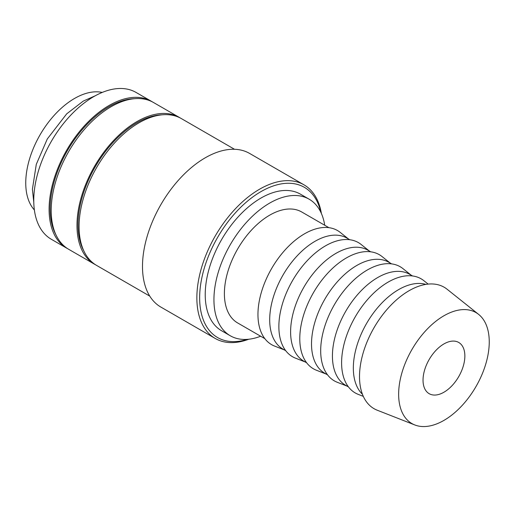 <?xml version="1.0" encoding="UTF-8"?>
<svg xmlns="http://www.w3.org/2000/svg" width="515" height="515" viewBox="0 0 515 515"><rect width="100%" height="100%" fill="white"/><g stroke="black" fill="none" stroke-linecap="round" stroke-linejoin="round"><path stroke-width="0.77" d="M152.459 101.931A84.769 48.944 120 0 0 151.423 101.307L136.089 92.449A84.769 48.944 120 0 0 70.767 115.16A84.769 48.944 120 0 0 33.765 200.47A84.769 48.944 120 0 0 51.32 239.275L66.654 248.133A84.769 48.944 120 0 0 67.716 248.713M151.423 101.307A84.769 48.944 120 0 0 86.102 124.012A84.769 48.944 120 0 0 49.099 209.322A84.769 48.944 120 0 0 66.654 248.133M321.379 213.468A88.715 51.217 120 0 0 303.947 184.808A88.715 51.217 120 0 0 235.587 208.575A88.715 51.217 120 0 0 196.859 297.85A88.715 51.217 120 0 0 215.238 338.464A88.715 51.217 120 0 0 248.771 339.231M320.787 212.186A86.739 50.077 120 0 0 254.133 196.015A86.739 50.077 120 0 0 199.653 297.85A86.739 50.077 120 0 0 247.367 339.359M303.947 184.808L249.582 153.418A88.715 51.217 120 0 0 181.222 177.186A88.715 51.217 120 0 0 142.494 266.467A88.715 51.217 120 0 0 160.867 307.075L215.238 338.464M234.531 149.286L181.396 118.605A84.769 48.944 120 0 0 116.075 141.316A84.769 48.944 120 0 0 79.072 226.626A84.769 48.944 120 0 0 96.627 265.431L149.762 296.112M162.399 114.787A83.288 48.088 120 0 0 78.023 224.817A83.288 48.088 120 0 0 83.823 250.895M180.34 118.025A84.769 48.944 120 0 0 179.304 117.401L153.515 102.511A84.769 48.944 120 0 0 88.194 125.222A84.769 48.944 120 0 0 51.191 210.532A84.769 48.944 120 0 0 68.746 249.337L94.535 264.227A84.769 48.944 120 0 0 95.597 264.807M179.304 117.401A84.769 48.944 120 0 0 113.982 140.112A84.769 48.944 120 0 0 76.98 225.422A84.769 48.944 120 0 0 94.535 264.227M134.518 98.693A83.288 48.088 120 0 0 50.142 208.723A83.288 48.088 120 0 0 55.942 234.795M478.641 314.401L447.065 289.211A70.124 40.485 120 0 0 392.127 303.953A70.124 40.485 120 0 0 359.515 376.581A70.124 40.485 120 0 0 377.212 410.21L414.813 424.959A64.072 36.99 120 0 0 463.088 404.436A64.072 36.99 120 0 0 489.25 341.915A64.072 36.99 120 0 0 478.641 314.401A64.072 36.99 120 0 0 428.441 327.868A64.072 36.99 120 0 0 398.642 394.226A64.072 36.99 120 0 0 414.813 424.959M425.879 284.389A64.072 36.99 120 0 0 378.409 306.786A64.072 36.99 120 0 0 353.335 368.071A64.072 36.99 120 0 0 362.438 394.271M428.132 284.093L423.864 280.688A65.888 38.039 120 0 0 372.242 294.535A65.888 38.039 120 0 0 341.6 362.779A65.888 38.039 120 0 0 358.228 394.374L363.313 396.37M412.541 275.963L409.766 274.36A64.072 36.99 120 0 0 360.391 291.522A64.072 36.99 120 0 0 332.426 356A64.072 36.99 120 0 0 345.694 385.329L348.468 386.932M411.157 275.165L402.955 268.618A65.888 38.039 120 0 0 351.333 282.465A65.888 38.039 120 0 0 320.691 350.709A65.888 38.039 120 0 0 337.319 382.304L347.091 386.134M391.632 263.886L388.857 262.283A64.072 36.99 120 0 0 339.482 279.452A64.072 36.99 120 0 0 311.517 343.93A64.072 36.99 120 0 0 324.785 373.259L327.559 374.862M390.248 263.088L382.046 256.547A65.888 38.039 120 0 0 330.424 270.394A65.888 38.039 120 0 0 299.782 338.632A65.888 38.039 120 0 0 316.41 370.234L326.182 374.064M370.723 251.816L367.948 250.213A64.072 36.99 120 0 0 318.573 267.382A64.072 36.99 120 0 0 290.608 331.86A64.072 36.99 120 0 0 303.876 361.189L306.65 362.792M369.339 251.017L361.137 244.471A65.888 38.039 120 0 0 309.515 258.318A65.888 38.039 120 0 0 278.866 326.562A65.888 38.039 120 0 0 295.501 358.157L305.273 361.994M349.814 239.745L347.039 238.142A64.072 36.99 120 0 0 297.664 255.305A64.072 36.99 120 0 0 269.699 319.783A64.072 36.99 120 0 0 282.967 349.112L285.741 350.715M348.43 238.947L340.228 232.4A65.888 38.039 120 0 0 288.606 246.247A65.888 38.039 120 0 0 257.957 314.491A65.888 38.039 120 0 0 274.592 346.086L284.357 349.917M328.905 227.669L301.732 211.987A64.072 36.99 120 0 0 252.363 229.149A64.072 36.99 120 0 0 224.392 293.627A64.072 36.99 120 0 0 237.66 322.957L264.832 338.645M230.269 335.761L221.559 330.733A78.853 45.526 -60 0 1 205.228 294.632A78.853 45.526 -60 0 1 239.649 215.276A78.853 45.526 -60 0 1 300.412 194.149L309.122 199.183A78.853 45.526 120 0 0 248.359 220.304A78.853 45.526 120 0 0 213.937 299.666A78.853 45.526 120 0 0 230.269 335.761A78.853 45.526 120 0 0 260.648 336.231M464.858 356A29.574 17.072 -60 0 1 451.945 385.761A29.574 17.072 -60 0 1 429.162 393.679A29.574 17.072 -60 0 1 423.034 380.147A29.574 17.072 -60 0 1 435.941 350.387A29.574 17.072 -60 0 1 458.73 342.462A29.574 17.072 -60 0 1 464.858 356M34.376 209.972A68.997 39.835 -60 0 1 25.75 182.967A68.997 39.835 -60 0 1 51.861 118.012A68.997 39.835 -60 0 1 102.24 92.43M324.72 225.255A78.853 45.526 120 0 0 309.122 199.183M95.339 95.732L83.256 101.114L66.699 113.841L47.29 138.979L36.288 164.349L32.406 189.275L33.79 202.344"/></g></svg>
